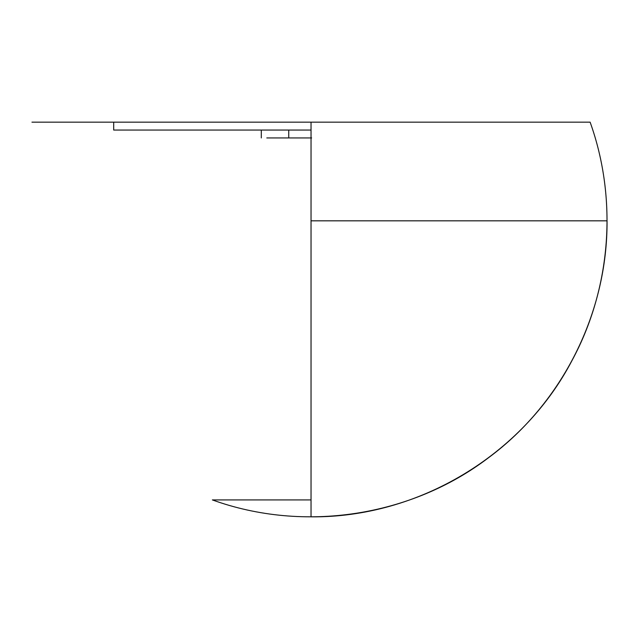 <?xml version="1.0" encoding="UTF-8"?>
<svg xmlns="http://www.w3.org/2000/svg" width="639" height="639" viewBox="0 0 639 639"><rect width="100%" height="100%" fill="white"/><g stroke="black" fill="none" stroke-linecap="round" stroke-linejoin="round"><path stroke-width="0.96" d="M590.124 122.161C617.873 199.48 611.14 288.229 572.041 360.476C522.486 455.343 418.074 517.902 311.033 516.839L311.033 122.161L590.124 122.161L113.694 122.161L113.694 130.052L113.694 122.161L31.95 122.161M311.033 220.83L607.05 220.83L311.033 220.83L311.033 499.914L212.364 499.914L311.033 499.914M113.694 130.052L311.033 130.052L113.694 130.052M261.303 130.052L261.303 137.944L261.303 130.052M282.43 137.944L311.648 137.944L288.74 137.944L288.74 130.052L288.74 137.944L266.798 137.944M271.791 137.944L276.447 137.944M607.05 220.83C607.641 312.511 562.464 402.945 488.795 457.524C411.364 516.616 303.964 533.094 212.364 499.914"/></g></svg>
